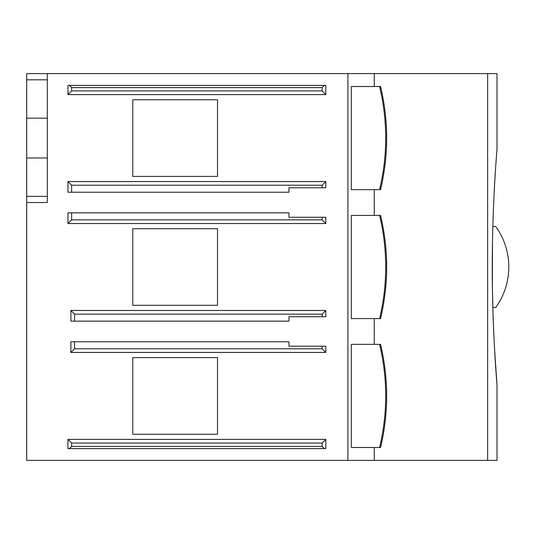 <?xml version="1.0" encoding="UTF-8"?>
<svg xmlns="http://www.w3.org/2000/svg" width="534" height="534" viewBox="0 0 534 534"><rect width="100%" height="100%" fill="white"/><g stroke="black" fill="none" stroke-linecap="round" stroke-linejoin="round"><path stroke-width="0.8" d="M497.007 73.612L497.007 149.126C497.161 147.491 492.141 204.015 492.281 266.947C492.134 330.039 497.154 386.442 497.007 384.874L497.007 460.388L487.642 460.388L487.642 73.612L497.007 73.612M494.644 183.683L493.743 201.438M492.982 221.55L492.682 232.804M492.461 243.998L492.415 286.738M492.488 291.824L492.975 312.143M493.776 333.269L494.15 341.099M494.658 350.564L497.007 384.874M26.7 196.352L47.326 196.352L47.326 202.54L26.7 202.54L26.7 73.612L487.642 73.612M374.274 447.499L374.274 460.388L487.642 460.388M374.274 73.612L374.274 86.501M374.274 189.643L374.274 215.429M374.274 318.571L374.274 344.357M347.908 73.612L347.908 460.388L374.274 460.388M379.607 447.499L351.312 447.499L351.312 344.357L380.568 344.357C388.692 378.733 388.692 413.116 380.562 447.499L379.607 447.499C387.737 413.116 387.737 378.733 379.607 344.357M379.607 318.571L351.312 318.571L351.312 215.429L380.568 215.429C388.692 249.812 388.692 284.188 380.562 318.571L379.607 318.571C387.737 284.188 387.737 249.812 379.607 215.429M379.607 189.643L351.312 189.643L351.312 86.501L380.568 86.501C388.692 120.884 388.692 155.267 380.562 189.643L379.607 189.643C387.737 155.267 387.737 120.884 379.607 86.501M67.958 85.4L69.427 85.4L67.958 85.4L67.958 94.605L71.643 90.927L71.643 87.609L69.427 85.4L325.807 85.4L325.807 94.605L67.958 94.605M71.643 192.22L67.958 192.22L67.958 181.54L325.807 181.54L325.807 187.801L288.974 187.801L288.974 192.22L71.643 192.22L71.643 185.225L322.122 185.225L322.122 187.801M325.807 448.6L324.332 448.6L325.807 448.6L325.807 439.395L322.122 443.073L322.122 446.391L324.332 448.6L67.958 448.6L67.958 439.395L325.807 439.395M322.122 346.199L325.807 346.199L325.807 352.46L70.902 352.46L70.902 341.78L288.974 341.78L288.974 346.199L322.122 346.199L322.122 348.775L74.586 348.775L74.586 341.78M325.807 223.532L322.122 219.848L322.122 217.271L325.807 217.271L325.807 223.532L67.958 223.532L67.958 212.852L71.643 212.852L71.643 219.848L67.958 223.532M74.586 321.148L70.902 321.148L70.902 310.468L325.807 310.468L325.807 316.729L288.974 316.729L288.974 321.148L74.586 321.148L74.586 314.152L322.122 314.152L322.122 316.729M217.512 357.613L217.512 434.235L132.786 434.235L132.786 357.613L217.512 357.613M217.512 228.692L217.512 305.308L132.786 305.308L132.786 228.692L217.512 228.692M217.512 99.765L217.512 176.387L132.786 176.387L132.786 99.765L217.512 99.765M26.7 202.54L26.7 460.388L347.908 460.388M26.7 79.8L47.326 79.8L47.326 73.612M492.842 226.483L495.706 226.483A69.253 69.253 0 0 1 495.706 307.517L492.842 307.517M325.807 85.4L324.332 85.4L322.122 87.609L322.122 90.927L325.807 94.605M322.122 90.927L71.643 90.927M325.807 181.54L322.122 185.225M67.958 181.54L71.643 185.225M67.958 439.395L71.643 443.073L71.643 446.391L69.427 448.6L67.958 448.6M71.643 443.073L322.122 443.073M70.902 352.46L74.586 348.775M325.807 352.46L322.122 348.775M322.122 219.848L71.643 219.848M322.122 217.271L288.974 217.271L288.974 212.852L71.643 212.852M325.807 310.468L322.122 314.152M70.902 310.468L74.586 314.152M47.326 196.352L47.326 79.8M26.7 118.181L47.326 118.181M26.7 157.964L47.326 157.964M71.643 87.609L322.122 87.609M322.122 446.391L71.643 446.391"/></g></svg>
